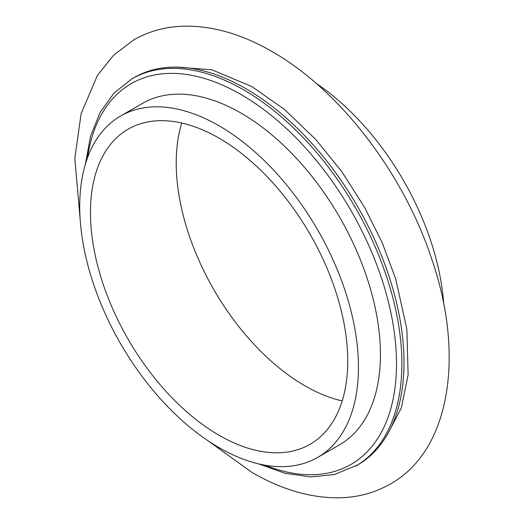 <?xml version="1.0" encoding="UTF-8"?>
<svg xmlns="http://www.w3.org/2000/svg" width="524" height="524" viewBox="0 0 524 524"><rect width="100%" height="100%" fill="white"/><g stroke="black" fill="none" stroke-linecap="round" stroke-linejoin="round"><path stroke-width="0.79" d="M120.546 116.053L142.528 103.366A197.089 113.793 60 0 1 241.073 113.125A197.089 113.793 60 0 1 369.826 286.798A197.089 113.793 60 0 1 339.611 444.732L317.636 457.419A197.089 113.793 60 0 1 219.091 447.66A197.089 113.793 60 0 1 90.338 273.98A197.089 113.793 60 0 1 120.546 116.053A197.089 113.793 60 0 1 219.091 125.812A197.089 113.793 60 0 1 347.851 299.492A197.089 113.793 60 0 1 317.636 457.419M219.091 138.192A181.926 105.036 60 0 1 337.947 298.51A181.926 105.036 60 0 1 310.057 444.293A181.926 105.036 60 0 1 219.091 435.28A181.926 105.036 60 0 1 100.241 274.962A181.926 105.036 60 0 1 128.131 129.179A181.926 105.036 60 0 1 219.091 138.192M316.168 83.362A197.089 113.793 60 0 1 443.756 304.352M342.198 400.932A181.926 105.036 60 0 1 304.857 385.769A181.926 105.036 60 0 1 181.749 123.029M355.56 466.164A223.624 129.107 60 0 0 389.836 286.969A223.624 129.107 60 0 0 243.752 89.912A223.624 129.107 60 0 0 131.943 78.836L134.085 77.598A223.624 129.107 60 0 1 210.399 72.843A223.624 129.107 60 0 1 245.894 88.674A223.624 129.107 60 0 1 399.982 401.194A223.624 129.107 60 0 1 357.702 464.926L334.371 474.554L310.608 476.932L285.03 473.29L258.365 463.812M87.456 157.901A219.831 126.919 60 0 1 241.073 94.556A219.831 126.919 60 0 1 396.052 349.757A219.831 126.919 60 0 1 264.849 465.155M131.943 78.836L114.081 92.99L100.136 112.378L90.501 136.351L85.379 164.182M80.192 219.602L74.827 158.458L81.141 113.544L97.379 75.515L113.577 55.262L133.751 39.889C148.606 31.407 164.955 26.842 182.791 26.2C211.879 25.48 241.636 33.942 272.074 51.594C340.03 90.148 403.755 173.68 431.9 259.557C465.142 355.934 449.933 451.072 390.197 484.065C374.942 492.77 358.128 497.348 339.768 497.8C311.099 498.193 281.801 489.717 251.874 472.366L207.773 440.592M177.315 67.151L211.866 69.784L251.874 86.584L284.434 109.418L315.959 139.666L341.831 171.695L364.521 207.242L382.186 242.697L395.679 278.866L406.873 329.21L408.124 374.739L401.345 407.908L388.376 432.706"/></g></svg>
